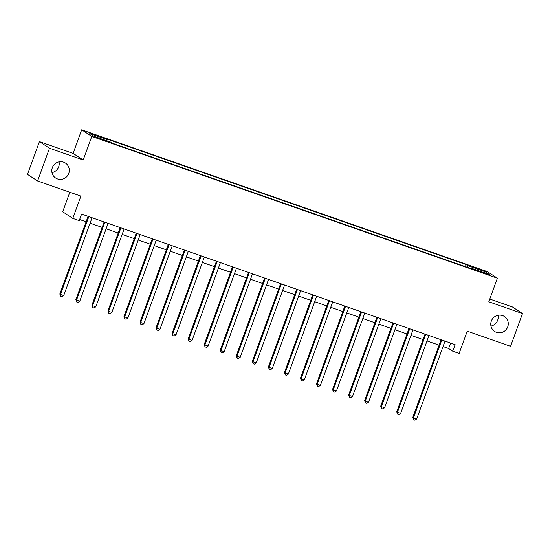 <?xml version="1.0" encoding="UTF-8"?>
<svg xmlns="http://www.w3.org/2000/svg" width="550" height="550" viewBox="0 0 550 550"><rect width="100%" height="100%" fill="white"/><g stroke="black" fill="none" stroke-linecap="round" stroke-linejoin="round"><path stroke-width="0.82" d="M59.036 161.851A8.938 8.69 -56.8 0 1 51.982 172.618M68.771 173.408A8.938 8.69 -56.8 0 1 55.653 178.014A8.938 8.69 -56.8 0 1 52.339 167.667A8.938 8.69 -56.8 0 1 65.45 163.068A8.938 8.69 -56.8 0 1 68.771 173.408M498.018 315.294A8.938 8.69 -56.8 0 1 490.964 326.054M507.746 326.851A8.938 8.69 -56.8 0 1 494.636 331.451A8.938 8.69 -56.8 0 1 491.315 321.104A8.938 8.69 -56.8 0 1 504.433 316.504A8.938 8.69 -56.8 0 1 507.746 326.851M101.372 139.562L104.692 140.518L96.298 137.459L101.372 139.562M69.823 192.239L62.714 211.771L72.799 218.384L79.221 220.626L81.606 214.074L455.118 344.63L452.739 351.182L459.154 353.423L467.259 331.155L510.579 346.294L522.5 313.548L512.414 306.941L489.803 299.035M39.421 141.611L27.5 174.364L37.586 180.971L49.507 148.218L83.201 159.995L91.781 136.421L81.696 129.807L73.116 153.388L39.421 141.611L49.507 148.218M91.781 136.421L497.386 278.19L487.3 271.583L81.696 129.807M486.131 273.522L480.088 271.611L487.822 274.629L491.047 275.557L486.131 273.522L485.966 273.982M467.548 267.369L467.782 265.657L466.132 264.577L105.456 138.511L107.099 139.59L106.934 140.814M467.782 265.657L485.114 271.714L489.308 274.471L471.982 268.414L471.707 268.819M107.099 139.59L89.774 133.533L93.974 136.283L111.299 142.34L112.949 143.419L473.632 269.493L471.982 268.414M72.799 218.384L80.905 196.109L37.586 180.971M497.386 278.19L488.806 301.771L522.5 313.548M443.053 346.548L448.649 348.501L452.739 351.182M79.626 219.512L86.116 221.788M90.076 223.169L102.162 227.391M106.116 228.772L118.202 233.001M122.162 234.383L134.248 238.611M138.208 239.992L150.294 244.214M154.254 245.603L166.341 249.824M170.294 251.206L182.38 255.434M186.34 256.816L198.426 261.044M202.386 262.426L214.472 266.647M218.433 268.036L230.519 272.257M234.472 273.639L246.558 277.867M250.518 279.249L262.604 283.47M266.564 284.859L278.651 289.08M282.611 290.462L294.697 294.69M298.65 296.072L310.736 300.3M314.696 301.682L326.782 305.903M330.743 307.292L342.829 311.513M346.789 312.895L358.875 317.123M362.828 318.505L374.914 322.733M378.874 324.115L390.961 328.336M394.921 329.718L407.007 333.946M410.967 335.328L423.053 339.556M427.006 340.938L439.099 345.159M450.629 343.062L448.649 348.501M466.132 264.577L465.396 266.613M483.89 272.573L485.114 271.714M83.201 159.995L73.116 153.388M441.712 340.285L441.031 339.838L412.809 417.388L413.49 417.835L441.712 340.285A1.396 1.354 123.2 0 0 441.788 339.969M416.701 418.956L414.913 420.193L413.627 419.739L413.49 417.835L416.701 418.956L444.922 341.406A1.396 1.354 123.2 0 1 445.067 341.117M413.627 419.739L412.809 417.388M425.672 334.682L424.992 334.235L396.763 411.785L397.444 412.232L425.672 334.682A1.396 1.354 123.2 0 0 425.748 334.366M400.654 413.353L398.867 414.583L397.581 414.136L397.444 412.232L400.654 413.353L428.876 335.803A1.396 1.354 123.2 0 1 429.027 335.507M397.581 414.136L396.763 411.785M409.626 329.072L408.946 328.625L380.717 406.175L381.397 406.622L409.626 329.072A1.396 1.354 123.2 0 0 409.702 328.756M384.608 407.743L382.821 408.973L381.535 408.526L381.397 406.622L384.608 407.743L412.837 330.192A1.396 1.354 123.2 0 1 412.981 329.904M381.535 408.526L380.717 406.175M393.58 323.462L392.899 323.015L364.671 400.565L365.358 401.012L393.58 323.462A1.396 1.354 123.2 0 0 393.656 323.146M368.562 402.132L366.774 403.363L365.496 402.916L365.358 401.012L368.562 402.132L396.791 324.582A1.396 1.354 123.2 0 1 396.935 324.294M365.496 402.916L364.671 400.565M377.534 317.852L376.853 317.405L348.631 394.955L349.312 395.402L377.534 317.852A1.396 1.354 123.2 0 0 377.609 317.536M352.522 396.522L350.735 397.76L349.449 397.313L349.312 395.402L352.522 396.522L380.744 318.979A1.396 1.354 123.2 0 1 380.889 318.684M349.449 397.313L348.631 394.955M361.494 312.249L360.807 311.802L332.585 389.352L333.266 389.799L361.494 312.249A1.396 1.354 123.2 0 0 361.57 311.933M336.476 390.919L334.689 392.15L333.403 391.703L333.266 389.799L336.476 390.919L364.698 313.369A1.396 1.354 123.2 0 1 364.849 313.074M333.403 391.703L332.585 389.352M345.448 306.639L344.768 306.192L316.539 383.742L317.219 384.189L345.448 306.639A1.396 1.354 123.2 0 0 345.524 306.322M320.43 385.309L318.643 386.54L317.357 386.093L317.219 384.189L320.43 385.309L348.659 307.759A1.396 1.354 123.2 0 1 348.803 307.471M317.357 386.093L316.539 383.742M329.402 301.029L328.721 300.582L300.493 378.132L301.18 378.579L329.402 301.029A1.396 1.354 123.2 0 0 329.478 300.712M304.384 379.699L302.596 380.937L301.317 380.483L301.18 378.579L304.384 379.699L332.613 302.149A1.396 1.354 123.2 0 1 332.757 301.861M301.317 380.483L300.493 378.132M313.356 295.426L312.675 294.979L284.453 372.522L285.134 372.969L313.356 295.426A1.396 1.354 123.2 0 0 313.431 295.109M288.344 374.096L286.557 375.327L285.271 374.88L285.134 372.969L288.344 374.096L316.566 296.546A1.396 1.354 123.2 0 1 316.711 296.251M285.271 374.88L284.453 372.522M297.316 289.816L296.629 289.369L268.407 366.919L269.087 367.366L297.316 289.816A1.396 1.354 123.2 0 0 297.392 289.499M272.298 368.486L270.511 369.717L269.225 369.27L269.087 367.366L272.298 368.486L300.52 290.936A1.396 1.354 123.2 0 1 300.664 290.647M269.225 369.27L268.407 366.919M281.27 284.206L280.589 283.759L252.361 361.309L253.041 361.756L281.27 284.206A1.396 1.354 123.2 0 0 281.346 283.889M256.252 362.876L254.464 364.107L253.179 363.66L253.041 361.756L256.252 362.876L284.481 285.326A1.396 1.354 123.2 0 1 284.625 285.038M253.179 363.66L252.361 361.309M265.224 278.596L264.543 278.149L236.314 355.699L237.002 356.146L265.224 278.596A1.396 1.354 123.2 0 0 265.299 278.279M240.206 357.266L238.418 358.504L237.139 358.05L237.002 356.146L240.206 357.266L268.434 279.723A1.396 1.354 123.2 0 1 268.579 279.428M237.139 358.05L236.314 355.699M249.178 272.993L248.497 272.546L220.275 350.096L220.956 350.543L249.178 272.993A1.396 1.354 123.2 0 0 249.253 272.676M224.166 351.663L222.379 352.894L221.093 352.447L220.956 350.543L224.166 351.663L252.388 274.113A1.396 1.354 123.2 0 1 252.532 273.817M221.093 352.447L220.275 350.096M233.138 267.382L232.451 266.936L204.229 344.486L204.909 344.933L233.138 267.382A1.396 1.354 123.2 0 0 233.214 267.066M208.12 346.053L206.333 347.284L205.047 346.837L204.909 344.933L208.12 346.053L236.342 268.503A1.396 1.354 123.2 0 1 236.486 268.214M205.047 346.837L204.229 344.486M217.092 261.772L216.411 261.326L188.183 338.876L188.863 339.322L217.092 261.772A1.396 1.354 123.2 0 0 217.167 261.456M192.074 340.443L190.286 341.681L189.001 341.227L188.863 339.322L192.074 340.443L220.303 262.893A1.396 1.354 123.2 0 1 220.447 262.604M189.001 341.227L188.183 338.876M201.046 256.169L200.365 255.722L172.136 333.266L172.817 333.712L201.046 256.169A1.396 1.354 123.2 0 0 201.121 255.853M176.028 334.84L174.24 336.071L172.961 335.624L172.817 333.712L176.028 334.84L204.256 257.29A1.396 1.354 123.2 0 1 204.401 256.994M172.961 335.624L172.136 333.266M184.999 250.559L184.319 250.113L156.097 327.663L156.778 328.109L184.999 250.559A1.396 1.354 123.2 0 0 185.075 250.243M159.981 329.23L158.201 330.461L156.915 330.014L156.778 328.109L159.981 329.23L188.21 251.68A1.396 1.354 123.2 0 1 188.354 251.391M156.915 330.014L156.097 327.663M168.96 244.949L168.272 244.502L140.051 322.053L140.731 322.499L168.96 244.949A1.396 1.354 123.2 0 0 169.036 244.633M143.942 323.62L142.154 324.851L140.869 324.404L140.731 322.499L143.942 323.62L172.164 246.07A1.396 1.354 123.2 0 1 172.308 245.781M140.869 324.404L140.051 322.053M152.914 239.339L152.233 238.893L124.004 316.442L124.685 316.889L152.914 239.339A1.396 1.354 123.2 0 0 152.989 239.023M127.896 318.01L126.108 319.248L124.823 318.794L124.685 316.889L127.896 318.01L156.124 240.46A1.396 1.354 123.2 0 1 156.269 240.171M124.823 318.794L124.004 316.442M136.868 233.736L136.187 233.289L107.958 310.839L108.639 311.286L136.868 233.736A1.396 1.354 123.2 0 0 136.943 233.42M111.849 312.407L110.062 313.637L108.783 313.191L108.639 311.286L111.849 312.407L140.078 234.857A1.396 1.354 123.2 0 1 140.222 234.561M108.783 313.191L107.958 310.839M120.821 228.126L120.141 227.679L91.919 305.229L92.599 305.676L120.821 228.126A1.396 1.354 123.2 0 0 120.897 227.81M95.803 306.797L94.022 308.028L92.737 307.581L92.599 305.676L95.803 306.797L124.032 229.247A1.396 1.354 123.2 0 1 124.176 228.958M92.737 307.581L91.919 305.229M104.775 222.516L104.094 222.069L75.873 299.619L76.553 300.066L104.775 222.516A1.396 1.354 123.2 0 0 104.851 222.2M79.764 301.187L77.976 302.418L76.691 301.971L76.553 300.066L79.764 301.187L107.986 223.637A1.396 1.354 123.2 0 1 108.13 223.348M76.691 301.971L75.873 299.619M88.736 216.906L88.055 216.459L59.826 294.009L60.507 294.456L88.736 216.906A1.396 1.354 123.2 0 0 88.811 216.597M63.718 295.577L61.93 296.814L60.644 296.368L60.507 294.456L63.718 295.577L91.939 218.034A1.396 1.354 123.2 0 1 92.091 217.738M60.644 296.368L59.826 294.009M483.147 272.972L483.312 272.539"/></g></svg>
